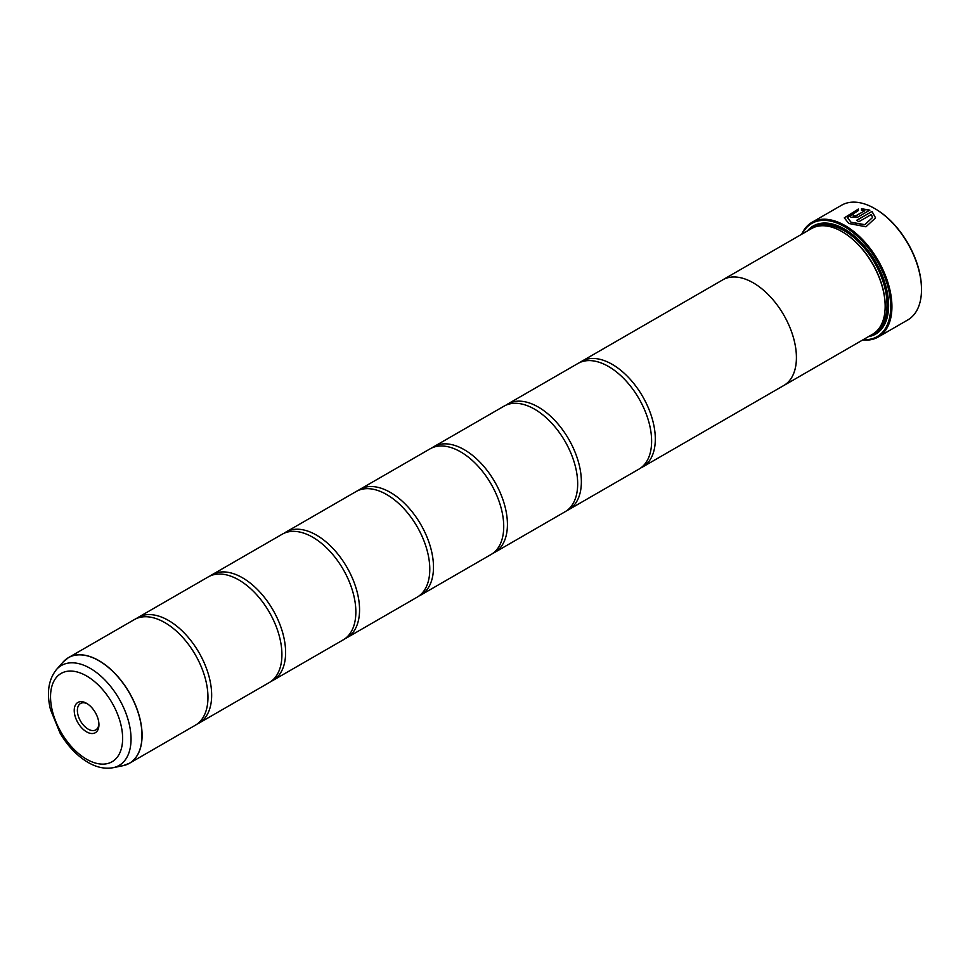 <?xml version="1.0" encoding="UTF-8"?>
<svg xmlns="http://www.w3.org/2000/svg" width="970" height="970" viewBox="0 0 970 970"><rect width="100%" height="100%" fill="white"/><g stroke="black" fill="none" stroke-linecap="round" stroke-linejoin="round"><path stroke-width="1.45" d="M123.02 765.694A60.977 35.211 -120 0 0 140.092 719.716A60.977 35.211 -120 0 0 98.855 660.715A60.977 35.211 -120 0 0 63.147 661.989L56.442 669.567A57.715 33.319 60 0 1 90.234 668.354A57.715 33.319 60 0 1 129.252 724.202A57.715 33.319 60 0 1 113.102 767.706L123.02 765.694L129.459 763.269L195.334 725.233A61.001 35.223 -120 0 0 206.937 685.911A61.001 35.223 -120 0 0 174.2 629.203A61.001 35.223 -120 0 0 164.839 622.607A61.001 35.223 -120 0 0 134.345 619.587L68.458 657.624A61.001 35.223 60 0 1 98.952 660.643A61.001 35.223 60 0 1 138.807 714.393A61.001 35.223 60 0 1 129.459 763.269A61.001 35.223 60 0 1 126.427 764.699M197.128 724.069A61.001 35.223 -120 0 0 199.032 723.099L269.272 682.553A61.001 35.223 -120 0 0 280.888 643.219A61.001 35.223 -120 0 0 248.138 586.51A61.001 35.223 -120 0 0 238.778 579.914A61.001 35.223 -120 0 0 208.283 576.895L138.031 617.453A61.001 35.223 -120 0 0 136.249 618.617M271.066 681.376A61.001 35.223 -120 0 0 272.97 680.406L343.222 639.861A61.001 35.223 -120 0 0 354.826 600.527A61.001 35.223 -120 0 0 322.076 543.818A61.001 35.223 -120 0 0 312.716 537.222A61.001 35.223 -120 0 0 282.221 534.203L211.981 574.761A61.001 35.223 -120 0 0 210.187 575.925M345.017 638.696A61.001 35.223 -120 0 0 346.921 637.726L417.161 597.168A61.001 35.223 -120 0 0 428.764 557.847A61.001 35.223 -120 0 0 396.027 501.126A61.001 35.223 -120 0 0 386.666 494.542A61.001 35.223 -120 0 0 356.16 491.511L285.92 532.069A61.001 35.223 -120 0 0 284.125 533.233M418.955 596.004A61.001 35.223 -120 0 0 420.859 595.034L491.099 554.476A61.001 35.223 -120 0 0 502.702 515.155A61.001 35.223 -120 0 0 469.965 458.434A61.001 35.223 -120 0 0 460.604 451.85A61.001 35.223 -120 0 0 430.098 448.831L359.858 489.377A61.001 35.223 -120 0 0 358.063 490.541M492.893 553.312A61.001 35.223 -120 0 0 494.797 552.342L565.037 511.784A61.001 35.223 -120 0 0 576.653 472.463A61.001 35.223 -120 0 0 543.903 415.754A61.001 35.223 -120 0 0 534.543 409.158A61.001 35.223 -120 0 0 504.048 406.139L433.796 446.697A61.001 35.223 -120 0 0 432.002 447.861M566.832 510.62A61.001 35.223 -120 0 0 568.735 509.65L638.987 469.104A61.001 35.223 -120 0 0 650.591 429.771A61.001 35.223 -120 0 0 617.841 373.062A61.001 35.223 -120 0 0 608.481 366.466A61.001 35.223 -120 0 0 577.987 363.447L507.746 404.005A61.001 35.223 -120 0 0 505.952 405.169M844.288 217.935L858.365 209.168M847.416 217.595L851.078 222.373L864.719 224.785L872.442 217.619L864.719 224.64L851.078 222.227L847.416 217.595L858.365 210.551L858.365 209.035L844.288 217.862L848.871 223.5L865.907 226.786L875.57 217.898L872.03 211.424L856.607 220.323A66.227 38.23 60 0 1 858.826 221.73L871.448 214.443L872.442 217.619M856.728 220.396L872.03 211.424M872.03 211.569L875.558 217.898M853.297 215.073L853.297 216.213L855.504 216.116L864.816 210.745L855.504 215.97L853.297 216.08L853.297 214.928A66.227 38.23 -120 0 0 851.078 214.018L849.708 215.764L851.078 217.353L857.722 217.135L869.823 210.138L861.493 208.732L861.493 210.308L864.816 210.599M853.297 216.08L853.297 214.928M801.717 234.243A66.227 38.23 60 0 1 811.987 222.312A66.227 38.23 60 0 1 845.1 225.598A66.227 38.23 60 0 1 888.362 283.955A66.227 38.23 60 0 1 878.202 337.026L907.787 319.942A66.227 38.23 -120 0 0 921.5 289.63A66.227 38.23 -120 0 0 874.673 208.514L875.292 208.877A65.354 37.733 60 0 1 921.5 288.914A65.354 37.733 60 0 1 921.5 289.266M875.292 208.877L874.673 208.514A66.227 38.23 -120 0 0 841.56 205.24L811.987 222.312M86.585 703.323A17.472 10.088 -120 0 0 74.229 710.452A17.472 10.088 -120 0 0 86.585 731.853A17.472 10.088 -120 0 0 98.94 724.723A17.472 10.088 -120 0 0 86.585 703.323L86.585 703.323M87.397 703.82A15.253 8.803 -120 0 0 80.534 703.48A15.253 8.803 -120 0 0 78.194 715.69A15.253 8.803 -120 0 0 88.161 729.137A15.253 8.803 -120 0 0 95.775 729.889A15.253 8.803 -120 0 0 98.916 723.765M863.288 339.621A65.354 37.733 -120 0 0 889.684 295.013A65.354 37.733 -120 0 0 844.482 226.665A65.354 37.733 -120 0 0 802.263 233.928M878.202 337.026A66.227 38.23 60 0 1 862.742 339.949M885.161 305.999A60.152 34.726 -120 0 0 885.161 305.647A60.152 34.726 -120 0 0 842.627 231.975L842.009 231.624A61.025 35.235 -120 0 0 811.502 228.593L722.771 279.821A61.001 35.223 60 0 1 753.29 282.864A61.025 35.235 60 0 1 793.145 336.626A61.025 35.235 60 0 1 783.796 385.526A61.025 35.235 60 0 1 782.887 386.012M783.796 385.526L872.527 334.298A61.025 35.235 -120 0 0 885.161 306.362A61.025 35.235 -120 0 0 842.009 231.624L842.627 231.975M868.429 336.663A62.419 36.035 -120 0 0 888.617 305.501A62.419 36.035 -120 0 0 844.482 229.053L844.482 229.053A62.419 36.035 -120 0 0 807.404 230.957M844.785 229.235A61.546 35.538 -120 0 0 810.58 229.126M199.032 723.099A61.001 35.223 -120 0 0 208.38 674.223A61.001 35.223 -120 0 0 168.537 620.473A61.001 35.223 -120 0 0 138.031 617.453M272.97 680.406A61.001 35.223 -120 0 0 282.331 631.531A61.001 35.223 -120 0 0 242.476 577.78A61.001 35.223 -120 0 0 211.981 574.761M346.921 637.726A61.001 35.223 -120 0 0 356.269 588.838A61.001 35.223 -120 0 0 316.414 535.088A61.001 35.223 -120 0 0 285.92 532.069M420.859 595.034A61.001 35.223 -120 0 0 430.207 546.159A61.001 35.223 -120 0 0 390.352 492.408A61.001 35.223 -120 0 0 359.858 489.377M494.797 552.342A61.001 35.223 -120 0 0 504.145 503.466A61.001 35.223 -120 0 0 464.303 449.716A61.001 35.223 -120 0 0 433.796 446.697M568.735 509.65A61.001 35.223 -120 0 0 578.084 460.774A61.001 35.223 -120 0 0 538.241 407.024A61.001 35.223 -120 0 0 507.746 404.005M640.77 467.94A61.001 35.223 -120 0 0 642.673 466.97A61.001 35.223 -120 0 0 652.034 418.082A61.001 35.223 -120 0 0 612.179 364.332A61.001 35.223 -120 0 0 581.685 361.313A61.001 35.223 -120 0 0 579.89 362.477M721.898 280.366A61.025 35.235 60 0 1 722.771 279.821A61.025 35.235 60 0 1 753.29 282.852A61.001 35.223 60 0 1 793.133 336.626A61.001 35.223 60 0 1 783.784 385.502L642.673 466.97M871.606 334.832A61.546 35.538 -120 0 0 888.617 305.15M861.493 208.877L869.823 210.284M849.708 215.825L851.078 214.018M851.078 214.164A66.227 38.23 60 0 1 853.163 215.013M878.396 329.242A60.152 34.726 -120 0 0 882.567 280.148A60.152 34.726 -120 0 0 844.482 230.908A60.152 34.726 -120 0 0 818.813 226.046M874.031 333.341A61.025 35.235 -120 0 0 885.367 285.022A61.025 35.235 -120 0 0 845.1 229.841A61.025 35.235 -120 0 0 813.078 227.78M86.585 759.219A50.973 29.427 -120 0 0 122.632 738.4A50.973 29.427 -120 0 0 86.585 675.969A50.973 29.427 -120 0 0 50.537 696.775A50.973 29.427 -120 0 0 86.585 759.219M65.705 659.527A61.001 35.223 60 0 1 68.458 657.624L63.147 661.989M921.5 288.914L921.5 289.63M885.161 305.647L885.161 306.362M113.102 767.706C104.93 769.161 96.563 767.391 88.027 762.408C76.994 755.824 67.67 746.039 60.043 733.041L50.476 709.543C46.451 693.004 48.439 679.679 56.442 669.567M581.685 361.313L722.783 279.845"/></g></svg>
